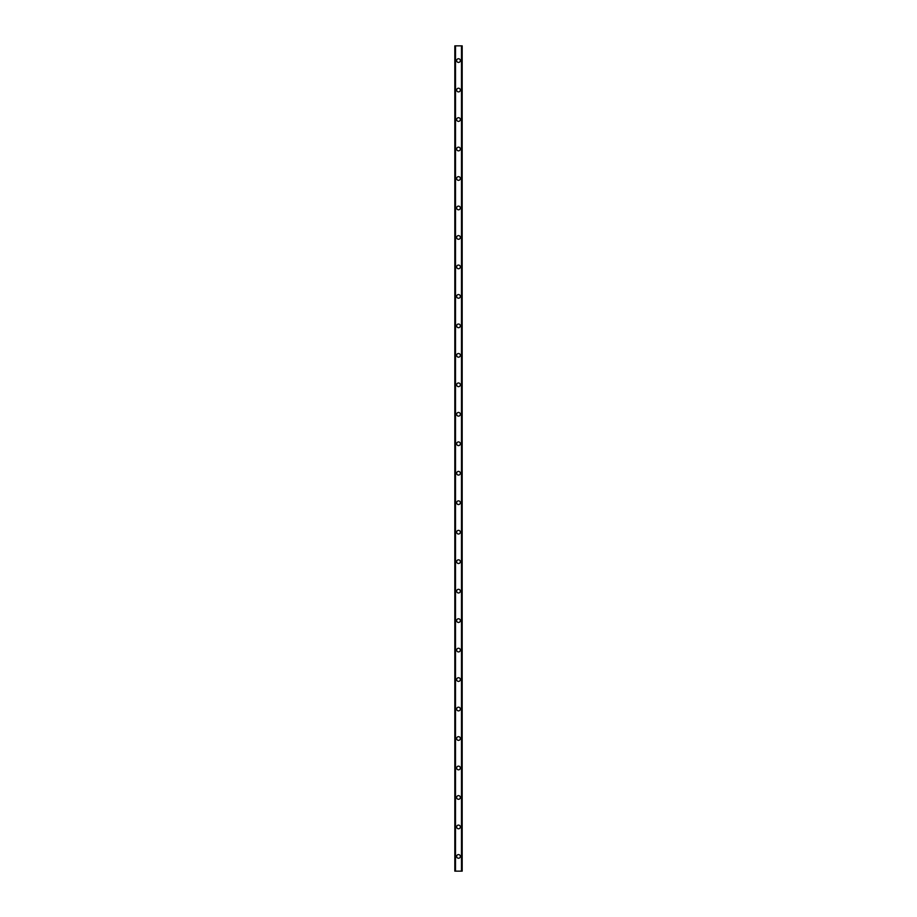 <?xml version="1.0" encoding="UTF-8"?>
<svg xmlns="http://www.w3.org/2000/svg" width="917" height="917" viewBox="0 0 917 917"><rect width="100%" height="100%" fill="white"/><g stroke="black" fill="none" stroke-linecap="round" stroke-linejoin="round"><path stroke-width="1.38" d="M456.655 856.409A1.845 1.845 0 0 1 458.5 854.575A1.845 1.845 0 0 1 460.345 856.409A1.845 1.845 0 0 1 458.5 858.255A1.845 1.845 0 0 1 456.655 856.409M456.655 826.939A1.845 1.845 0 0 1 458.5 825.094A1.845 1.845 0 0 1 460.345 826.939A1.845 1.845 0 0 1 458.5 828.785A1.845 1.845 0 0 1 456.655 826.939M456.655 797.458A1.845 1.845 0 0 1 458.5 795.624A1.845 1.845 0 0 1 460.345 797.458A1.845 1.845 0 0 1 458.5 799.303A1.845 1.845 0 0 1 456.655 797.458M456.655 767.987A1.845 1.845 0 0 1 458.5 766.142A1.845 1.845 0 0 1 460.345 767.987A1.845 1.845 0 0 1 458.5 769.833A1.845 1.845 0 0 1 456.655 767.987M456.655 738.517A1.845 1.845 0 0 1 458.5 736.672A1.845 1.845 0 0 1 460.345 738.517A1.845 1.845 0 0 1 458.5 740.351A1.845 1.845 0 0 1 456.655 738.517M456.655 709.036A1.845 1.845 0 0 1 458.5 707.19A1.845 1.845 0 0 1 460.345 709.036A1.845 1.845 0 0 1 458.5 710.881A1.845 1.845 0 0 1 456.655 709.036M456.655 679.566A1.845 1.845 0 0 1 458.5 677.72A1.845 1.845 0 0 1 460.345 679.566A1.845 1.845 0 0 1 458.5 681.4A1.845 1.845 0 0 1 456.655 679.566M456.655 650.084A1.845 1.845 0 0 1 458.5 648.25A1.845 1.845 0 0 1 460.345 650.084A1.845 1.845 0 0 1 458.5 651.93A1.845 1.845 0 0 1 456.655 650.084M456.655 620.614A1.845 1.845 0 0 1 458.5 618.769A1.845 1.845 0 0 1 460.345 620.614A1.845 1.845 0 0 1 458.5 622.46A1.845 1.845 0 0 1 456.655 620.614M456.655 591.133A1.845 1.845 0 0 1 458.5 589.299A1.845 1.845 0 0 1 460.345 591.133A1.845 1.845 0 0 1 458.5 592.978A1.845 1.845 0 0 1 456.655 591.133M456.655 561.663A1.845 1.845 0 0 1 458.5 559.817A1.845 1.845 0 0 1 460.345 561.663A1.845 1.845 0 0 1 458.5 563.508A1.845 1.845 0 0 1 456.655 561.663M456.655 532.192A1.845 1.845 0 0 1 458.5 530.347A1.845 1.845 0 0 1 460.345 532.192A1.845 1.845 0 0 1 458.5 534.026A1.845 1.845 0 0 1 456.655 532.192M456.655 502.711A1.845 1.845 0 0 1 458.5 500.865A1.845 1.845 0 0 1 460.345 502.711A1.845 1.845 0 0 1 458.5 504.556A1.845 1.845 0 0 1 456.655 502.711M456.655 473.241A1.845 1.845 0 0 1 458.5 471.395A1.845 1.845 0 0 1 460.345 473.241A1.845 1.845 0 0 1 458.5 475.075A1.845 1.845 0 0 1 456.655 473.241M456.655 443.759A1.845 1.845 0 0 1 458.5 441.925A1.845 1.845 0 0 1 460.345 443.759A1.845 1.845 0 0 1 458.5 445.605A1.845 1.845 0 0 1 456.655 443.759M456.655 414.289A1.845 1.845 0 0 1 458.5 412.444A1.845 1.845 0 0 1 460.345 414.289A1.845 1.845 0 0 1 458.5 416.135A1.845 1.845 0 0 1 456.655 414.289M456.655 384.808A1.845 1.845 0 0 1 458.5 382.974A1.845 1.845 0 0 1 460.345 384.808A1.845 1.845 0 0 1 458.5 386.653A1.845 1.845 0 0 1 456.655 384.808M456.655 355.337A1.845 1.845 0 0 1 458.5 353.492A1.845 1.845 0 0 1 460.345 355.337A1.845 1.845 0 0 1 458.5 357.183A1.845 1.845 0 0 1 456.655 355.337M456.655 325.867A1.845 1.845 0 0 1 458.5 324.022A1.845 1.845 0 0 1 460.345 325.867A1.845 1.845 0 0 1 458.5 327.701A1.845 1.845 0 0 1 456.655 325.867M456.655 296.386A1.845 1.845 0 0 1 458.5 294.54A1.845 1.845 0 0 1 460.345 296.386A1.845 1.845 0 0 1 458.5 298.231A1.845 1.845 0 0 1 456.655 296.386M456.655 266.916A1.845 1.845 0 0 1 458.5 265.07A1.845 1.845 0 0 1 460.345 266.916A1.845 1.845 0 0 1 458.5 268.75A1.845 1.845 0 0 1 456.655 266.916M456.655 237.434A1.845 1.845 0 0 1 458.5 235.6A1.845 1.845 0 0 1 460.345 237.434A1.845 1.845 0 0 1 458.5 239.28A1.845 1.845 0 0 1 456.655 237.434M456.655 207.964A1.845 1.845 0 0 1 458.5 206.119A1.845 1.845 0 0 1 460.345 207.964A1.845 1.845 0 0 1 458.5 209.81A1.845 1.845 0 0 1 456.655 207.964M456.655 178.483A1.845 1.845 0 0 1 458.5 176.649A1.845 1.845 0 0 1 460.345 178.483A1.845 1.845 0 0 1 458.5 180.328A1.845 1.845 0 0 1 456.655 178.483M456.655 149.012A1.845 1.845 0 0 1 458.5 147.167A1.845 1.845 0 0 1 460.345 149.012A1.845 1.845 0 0 1 458.5 150.858A1.845 1.845 0 0 1 456.655 149.012M456.655 119.542A1.845 1.845 0 0 1 458.5 117.697A1.845 1.845 0 0 1 460.345 119.542A1.845 1.845 0 0 1 458.5 121.376A1.845 1.845 0 0 1 456.655 119.542M456.655 90.061A1.845 1.845 0 0 1 458.5 88.215A1.845 1.845 0 0 1 460.345 90.061A1.845 1.845 0 0 1 458.5 91.906A1.845 1.845 0 0 1 456.655 90.061M456.655 60.591A1.845 1.845 0 0 1 458.5 58.745A1.845 1.845 0 0 1 460.345 60.591A1.845 1.845 0 0 1 458.5 62.425A1.845 1.845 0 0 1 456.655 60.591M462.065 45.85L454.821 45.85L454.821 871.15L462.179 871.15L462.179 45.85L462.065 871.15M461.492 871.15L461.492 45.85L461.503 871.15M455.497 871.15L455.508 45.85L455.497 871.15M454.821 45.85L454.821 871.15L454.821 45.85M462.179 45.85L462.179 871.15L462.179 45.85M454.935 45.85L454.935 871.15M455.451 45.85L455.451 871.15M461.549 45.85L461.549 871.15"/></g></svg>
